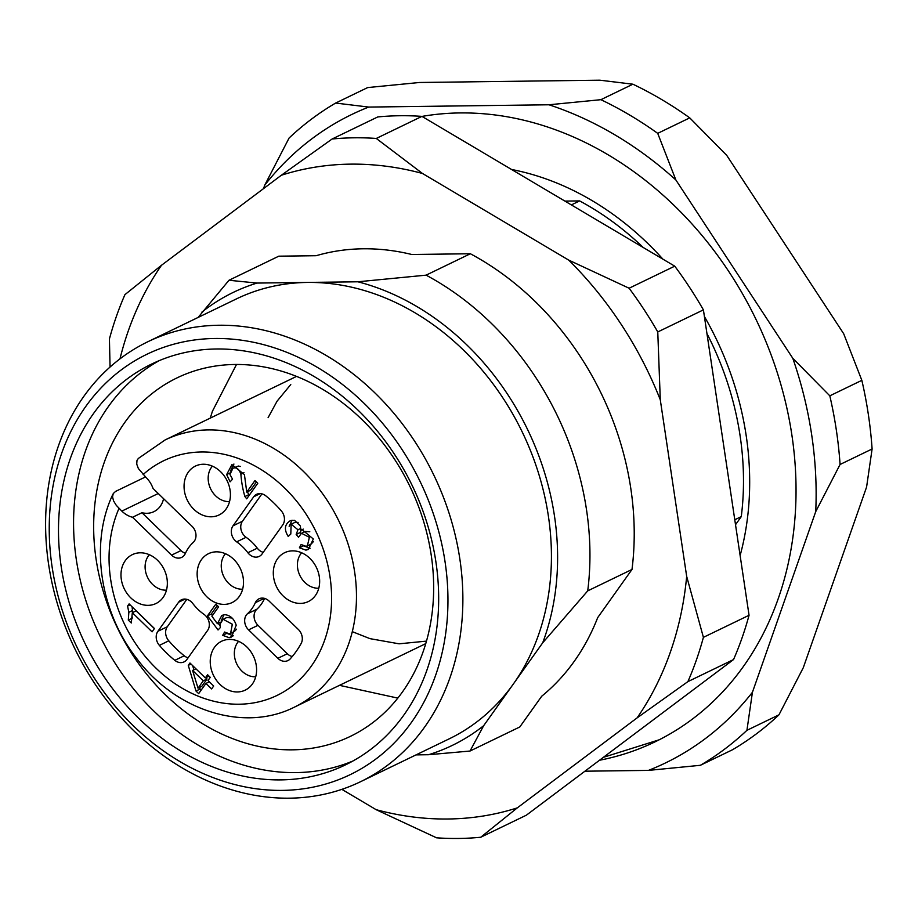 <?xml version="1.0" encoding="UTF-8"?>
<svg xmlns="http://www.w3.org/2000/svg" width="918" height="918" viewBox="0 0 918 918"><rect width="100%" height="100%" fill="white"/><g stroke="black" fill="none" stroke-linecap="round" stroke-linejoin="round"><path stroke-width="1.38" d="M470.36 253.747A275.113 224.485 64.2 0 1 631.997 569.458L587.727 590.871A275.113 224.485 64.2 0 0 426.09 275.159L470.36 253.747L411.769 254.493A250.866 204.691 -115.8 0 0 316.159 255.709L278.797 256.179L228.984 280.265L257.017 283.065L357.871 281.792L426.09 275.159M198.104 317.444L228.984 280.265M571.363 204.909L579.637 200.916A275.113 224.485 64.2 0 1 643.208 247.481M564.937 201.099L579.637 200.916M416.049 754.883L428.557 754.722L470.016 751.039L519.817 726.953L541.7 696.234A250.866 204.691 -115.8 0 0 597.687 617.63L631.997 569.458M470.016 751.039L483.648 725.713L542.71 642.795L587.727 590.871M735.513 524.706L741.274 516.627L734.779 519.76M600.888 99.683L548.964 104.778L368.715 107.073A360.177 293.898 -115.8 0 0 264.728 185.184L289.078 138.044A378.285 308.666 64.2 0 1 335.644 103.057L367.67 87.577L419.583 82.482L599.833 80.187L632.915 84.204A378.285 308.666 -115.8 0 1 689.739 117.871L657.713 133.351A378.285 308.666 64.2 0 0 600.888 99.683L632.915 84.204M732.392 749.811A378.285 308.666 -115.8 0 0 778.957 714.835L746.931 730.315A378.285 308.666 64.2 0 1 700.365 765.302L732.392 749.811M872.1 448.994A378.285 308.666 -115.8 0 0 861.841 380.339L829.815 395.83A378.285 308.666 64.2 0 1 840.073 464.474L872.1 448.994L866.592 487.033L803.296 667.684L778.957 714.835M689.739 117.871L726.735 155.371L843.688 333.739L861.841 380.339M829.815 395.83L792.819 358.33L675.866 179.962L657.713 133.351M746.931 730.315L752.427 692.287L815.723 511.624L840.073 464.474M584.915 771.2L648.441 770.397L700.365 765.302M264.728 185.184L263.523 188.626M368.715 107.073L335.644 103.057M421.993 116.414A336.654 274.7 64.2 0 1 459.895 112.937A336.654 274.7 64.2 0 1 509.903 117.275A336.654 274.7 64.2 0 1 761.355 637.344A336.654 274.7 64.2 0 1 599.488 760.253M675.866 179.962A360.177 293.898 -115.8 0 0 548.964 104.778M648.441 770.397A360.177 293.898 -115.8 0 0 752.427 692.287M815.723 511.624A360.177 293.898 -115.8 0 0 792.819 358.33M357.871 281.792A251.589 205.288 64.2 0 1 542.71 642.795M483.648 725.713A251.589 205.288 64.2 0 1 428.557 754.722M147.878 341.726L236.419 298.912A244.349 199.378 64.2 0 1 307.45 282.434A244.349 199.378 64.2 0 1 519.244 425.986A244.349 199.378 64.2 0 1 513.173 684.254A244.349 199.378 64.2 0 1 449.143 738.875L360.602 781.688A244.349 199.378 64.2 0 1 74.737 648.498A244.349 199.378 64.2 0 1 147.878 341.726A244.349 199.378 64.2 0 1 218.897 325.247A244.349 199.378 64.2 0 1 450.049 516.26A244.349 199.378 64.2 0 1 360.602 781.688M706.94 333.532A275.113 224.485 64.2 0 1 741.274 516.627M201.926 312.074A251.589 205.288 64.2 0 1 257.017 283.065M234.859 364.48A199.091 162.452 64.2 0 1 423.209 520.116A199.091 162.452 64.2 0 1 350.32 736.397A199.091 162.452 64.2 0 1 117.401 627.866A199.091 162.452 64.2 0 1 176.99 377.906A199.091 162.452 64.2 0 1 234.859 364.48M352.925 761.011A222.626 181.649 64.2 0 1 100.119 636.231A222.626 181.649 64.2 0 1 159.319 360.59M216.384 348.989A222.626 181.649 64.2 0 1 426.985 523.03A222.626 181.649 64.2 0 1 345.489 764.866A222.626 181.649 64.2 0 1 85.041 643.518A222.626 181.649 64.2 0 1 151.677 364.021A222.626 181.649 64.2 0 1 216.384 348.989M214.812 338.49A233.482 190.519 64.2 0 1 435.637 675.258A233.482 190.519 64.2 0 1 95.311 679.584A233.482 190.519 64.2 0 1 214.812 338.49M511.544 169.474A282.354 230.395 64.2 0 1 662.888 259.128M704.404 316.503A282.354 230.395 64.2 0 1 740.126 555.539M303.296 545.751L310.158 548.253M292.062 520.196L289.147 526.289M291.155 524.212L290.799 534.035L288.218 536.422C283.869 529.479 284.614 524.212 290.478 520.621L294.517 520.345L300.404 526.003L300.691 530.375L301.942 529.548L313.325 539.004L308.391 549.469L305.912 550.134L299.417 547.782L301.093 544.512L305.878 546.279L307.369 545.9L309.377 537.317L301.483 533.278L298.522 537.26L296.181 534.46L297.948 529.755L291.155 524.212L294.919 522.388L298.12 522.399M301.379 530.03L299.956 532.635L300.829 533.679M301.483 533.278L305.258 531.453L309.802 531.786M313.382 541.609L311.133 544.076L307.369 545.9M300.691 530.375L303.284 529.112M296.181 534.46L299.956 532.635M299.417 547.782L303.192 545.958M256.443 481.973L250.522 490.281L246.758 492.105L254.974 480.55L257.774 483.27L246.69 498.83L244.911 496.535C242.857 489.799 241.514 482.363 240.883 474.227C239.483 469.901 237.372 467.778 234.538 467.87L232.931 468.26L229.948 474.491L232.541 479.15L230.12 481.824L226.643 474.572L231.944 464.611L244.429 474.606L246.758 492.105M233.918 464.038L230.407 471.072M232.931 468.26L238.301 466.046L240.401 466.459M247.424 491.773L249.111 495.433M244.911 496.535L248.675 494.71M226.608 633.248L233.275 635.818M223.877 614.773L221.192 620.935M217.279 605.559L211.255 614.027L212.402 615.565M218.197 623.311L219.93 625.617M223.12 619.271L219.941 624.217L220.343 627.591L218.048 629.966L207.479 615.852L215.822 604.147L218.61 606.844L211.92 616.242L217.394 623.701L221.846 615.381L224.933 614.693C230.361 615.324 234.124 618.835 236.213 625.215L231.497 637.035L229.144 637.677L222.684 635.325L224.589 632.043L229.064 633.741L230.613 633.34L232.323 624.24L223.12 619.271L226.895 617.458L232.082 618.055M236.569 629.186L234.377 631.515L230.613 633.34M217.394 623.701L220.435 622.232M207.479 615.852L211.255 614.027M222.684 635.325L226.448 633.512M192.573 670.438L198.024 688.19L203.268 680.823L192.573 670.438L195.936 668.809M192.665 665.642L193.916 669.784M199.275 687.582L200.973 690.382M205.735 677.736L207.032 678.999L201.788 686.366L198.024 688.19M207.996 680.525L213.676 686.033L211.622 688.925L205.942 683.417L198.667 693.629L195.993 691.036L188.27 665.366L189.957 663.003L205.334 677.932L207.594 674.753L210.268 677.346L207.996 680.525M205.334 677.932L209.029 676.141M188.27 665.366L191.013 664.035M195.993 691.036L199.757 689.211M205.942 683.417L209.304 681.787M203.268 680.823L207.032 678.999M132.123 606.832L132.662 612.524M132.295 616.988L132.158 618.33M132.33 612.685L131.297 622.989L128.302 620.075L128.841 612.306L127.568 606.064L129.105 603.906L154.453 628.509L152.078 631.848L132.33 612.685L136.093 610.86L154.385 628.612M127.568 606.064L130.081 604.859M128.302 620.075L132.077 618.25M238.577 641.326A20.816 16.983 -115.8 0 0 234.595 656.875A20.816 16.983 -115.8 0 0 255.72 676.773M210.566 665.975A27.15 22.158 64.2 0 1 226.93 639.616A27.15 22.158 64.2 0 1 253.357 656.049A27.15 22.158 64.2 0 1 249.822 686.962A27.15 22.158 64.2 0 1 226.402 689.154A27.15 22.158 64.2 0 1 210.566 665.975M301.643 552.774A20.816 16.983 -115.8 0 0 297.661 568.322A20.816 16.983 -115.8 0 0 318.787 588.22M273.633 577.433A27.15 22.158 64.2 0 1 289.996 551.064A27.15 22.158 64.2 0 1 316.423 567.496A27.15 22.158 64.2 0 1 312.889 598.41A27.15 22.158 64.2 0 1 289.48 600.613A27.15 22.158 64.2 0 1 273.633 577.433M225.495 553.738A20.816 16.983 -115.8 0 0 221.502 569.286A20.816 16.983 -115.8 0 0 242.627 589.195M197.473 578.397A27.15 22.158 64.2 0 1 213.848 552.039A27.15 22.158 64.2 0 1 240.275 568.46A27.15 22.158 64.2 0 1 236.741 599.385A27.15 22.158 64.2 0 1 213.32 601.577A27.15 22.158 64.2 0 1 197.473 578.397M229.534 501.607A20.816 16.983 64.2 0 1 208.42 481.709A20.816 16.983 64.2 0 1 212.402 466.16M184.392 490.82A27.15 22.158 -115.8 0 0 200.227 514A27.15 22.158 -115.8 0 0 223.648 511.796A27.15 22.158 -115.8 0 0 227.182 480.883A27.15 22.158 -115.8 0 0 200.755 464.451A27.15 22.158 -115.8 0 0 184.392 490.82M149.336 554.713A20.816 16.983 -115.8 0 0 145.354 570.262A20.816 16.983 -115.8 0 0 166.468 590.159M121.314 579.361A27.15 22.158 -115.8 0 0 137.161 602.541A27.15 22.158 -115.8 0 0 160.581 600.349A27.15 22.158 -115.8 0 0 164.115 569.435A27.15 22.158 -115.8 0 0 137.689 553.003A27.15 22.158 -115.8 0 0 121.314 579.361M282.755 524.924A10.855 8.859 -115.8 0 0 281.275 510.844A108.599 88.61 -115.8 0 0 265.853 495.881A10.855 8.859 -115.8 0 0 256.57 494.32A10.855 8.859 -115.8 0 0 253.724 496.753L233.023 525.819A10.855 8.859 -115.8 0 0 236.672 541.861A45.246 36.927 -115.8 0 1 247.871 552.728A10.855 8.859 -115.8 0 0 259.209 556.411A10.855 8.859 -115.8 0 0 262.055 553.99L282.755 524.924M233.023 525.819L242.444 521.263A10.855 8.859 -115.8 0 0 246.093 537.305A45.246 36.927 64.2 0 1 257.292 548.172A10.855 8.859 -115.8 0 0 263.236 552.315M242.444 521.263L261.951 493.861M290.214 658.872A108.599 88.61 -115.8 0 0 301.115 643.564A10.855 8.859 -115.8 0 0 298.384 629.507L269.089 601.072A10.855 8.859 -115.8 0 0 259.014 598.811A10.855 8.859 -115.8 0 0 255.33 602.69A45.246 36.927 -115.8 0 1 247.424 613.798A10.855 8.859 -115.8 0 0 248.571 629.874L277.867 658.309A10.855 8.859 -115.8 0 0 287.954 660.57A10.855 8.859 -115.8 0 0 290.214 658.872M277.867 658.309L287.288 653.754L257.992 625.319L248.571 629.874M264.625 598.421A45.246 36.927 64.2 0 1 256.845 609.242A10.855 8.859 -115.8 0 0 257.992 625.319M287.288 653.754A10.855 8.859 -115.8 0 0 292.245 656.531M174.799 660.34L184.22 655.785A108.599 88.61 64.2 0 1 168.797 640.81L159.376 645.365A108.599 88.61 -115.8 0 0 174.799 660.34A10.855 8.859 -115.8 0 0 184.082 661.889A10.855 8.859 -115.8 0 0 186.928 659.468L207.629 630.402A10.855 8.859 -115.8 0 0 203.98 614.349A45.246 36.927 -115.8 0 1 192.78 603.482A10.855 8.859 -115.8 0 0 181.443 599.798A10.855 8.859 -115.8 0 0 178.597 602.219L157.896 631.297A10.855 8.859 -115.8 0 0 159.376 645.365M157.896 631.297L167.317 626.742L186.824 599.339M184.22 655.785A10.855 8.859 -115.8 0 0 188.121 657.793M167.317 626.742A10.855 8.859 -115.8 0 0 168.797 640.81M138.239 458.575L136.977 460.515L136.736 464.141L138.343 468.49L145.905 477.291A24.43 19.932 64.2 0 1 153.054 488.468L192.08 526.335A10.855 8.859 -115.8 0 1 193.228 542.412A45.246 36.927 -115.8 0 0 185.321 553.52A10.855 8.859 -115.8 0 1 181.638 557.398A10.855 8.859 -115.8 0 1 171.563 555.138L180.984 550.582A10.855 8.859 -115.8 0 0 185.447 553.244M163.588 498.692A24.43 19.932 64.2 0 1 153.926 511.647A24.43 19.932 64.2 0 1 141.957 512.714L180.984 550.582M141.957 512.714L132.536 517.27L171.563 555.138M132.536 517.27A24.43 19.932 64.2 0 1 121.83 511.108L116.276 505.336L113.568 500.918L112.535 496.856L113.247 493.563L115.622 491.382L145.526 476.924M119.983 358.858A338.329 276.066 64.2 0 1 161.499 265.268L281.321 175.258A338.329 276.066 64.2 0 1 422.475 173.468L568.69 260.092A338.329 276.066 64.2 0 1 660.283 399.766L686.675 576.401A338.329 276.066 64.2 0 1 637.115 717.876L517.293 807.874A338.329 276.066 64.2 0 1 376.139 809.676L341.852 789.354M281.321 175.258L332.109 139.008L377.757 116.942A361.99 295.378 64.2 0 1 421.936 116.379L674.741 266.163A361.99 295.378 64.2 0 1 703.406 309.871L749.054 615.278A361.99 295.378 64.2 0 1 733.539 659.56L526.37 815.184L480.722 837.25A361.99 295.378 64.2 0 1 436.543 837.813L376.139 809.676M110.057 367.039L109.426 338.914A361.99 295.378 64.2 0 1 124.94 294.632L161.499 265.268M332.109 139.008A361.99 295.378 64.2 0 1 376.288 138.446L421.936 116.379M376.288 138.446L422.475 173.468M568.69 260.092L629.105 288.229L674.741 266.163M629.105 288.229A361.99 295.378 64.2 0 1 657.77 331.949L703.406 309.871M657.77 331.949L660.283 399.766M686.675 576.401L703.406 637.344L749.054 615.278M703.406 637.344A361.99 295.378 64.2 0 1 687.892 681.626L733.539 659.56M687.892 681.626L637.115 717.876M517.293 807.874L480.722 837.25M305.912 550.134L309.676 548.31M297.948 529.755L300.829 528.366M226.643 474.572L229.902 472.999M234.538 467.87L238.301 466.046M240.883 474.227L243.993 472.724M229.144 637.677L232.908 635.853M128.841 612.306L132.605 610.481M260.242 493.597L253.724 496.753M246.093 537.305L236.672 541.861M247.871 552.728L257.292 548.172M247.424 613.798L256.845 609.242M264.327 598.341L255.33 602.69M185.115 599.075L178.597 602.219M121.83 511.108L158.24 493.505M425.745 643.633L294.345 707.17A148.418 121.107 -115.8 0 0 338.776 520.839A148.418 121.107 -115.8 0 0 165.137 439.929L296.537 376.403M119.019 508.388A130.322 106.339 -115.8 0 0 217.13 702.006A130.322 106.339 -115.8 0 0 324.111 551.821A130.322 106.339 -115.8 0 0 143.105 474.572M138.457 458.369L165.137 439.929M112.834 494.412C89.471 543.433 99.89 612.088 137.103 659.021C176.153 710.968 244.257 732.53 294.345 707.17M659.262 739.77L603.378 757.339M290.765 384.539L277.075 401.177L268.102 417.656M352.305 631.664L369.988 638.653L399.078 643.816L426.48 641.12M397.815 698.105L339.488 685.344M210.279 418.115L212.414 411.264L236.5 364.469"/></g></svg>

